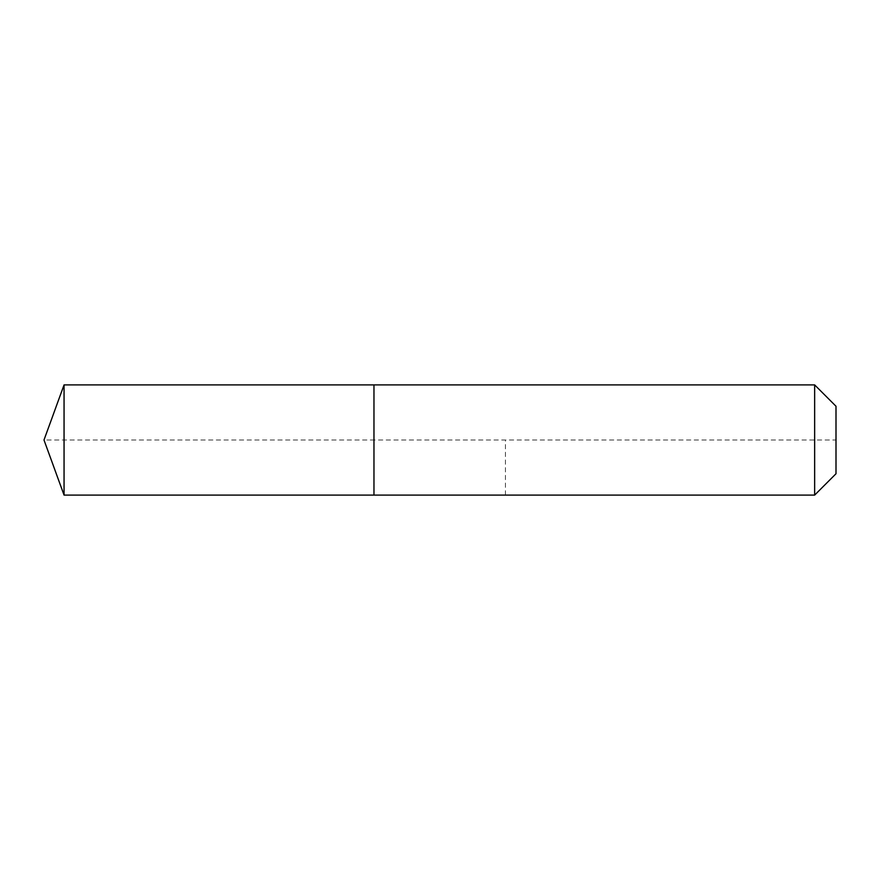 <?xml version="1.0" encoding="UTF-8"?>
<svg xmlns="http://www.w3.org/2000/svg" width="880" height="880" viewBox="0 0 880 880"><rect width="100%" height="100%" fill="white"/><g stroke="black" fill="none" stroke-linecap="round" stroke-linejoin="round"><path stroke-width="0.66" stroke-dasharray="4.4 3.3" d="M64.053 384.901L64.053 495.099M836 406.252L836 473.748L836 440L373.967 440L373.967 495.099L373.967 384.901L373.967 495.099L373.967 440L44 440M814.649 384.901L814.649 495.099M505.428 495.099L505.428 440"/><path stroke-width="1.32" d="M44 440L64.053 384.901L814.649 384.901L836 406.252L836 473.748L814.649 495.099L64.053 495.099L44 440L64.053 495.099L64.053 384.901M836 473.748L814.649 495.099L373.967 495.099L373.967 384.901L373.967 495.099L64.053 495.099M814.649 495.099L814.649 384.901"/></g></svg>
